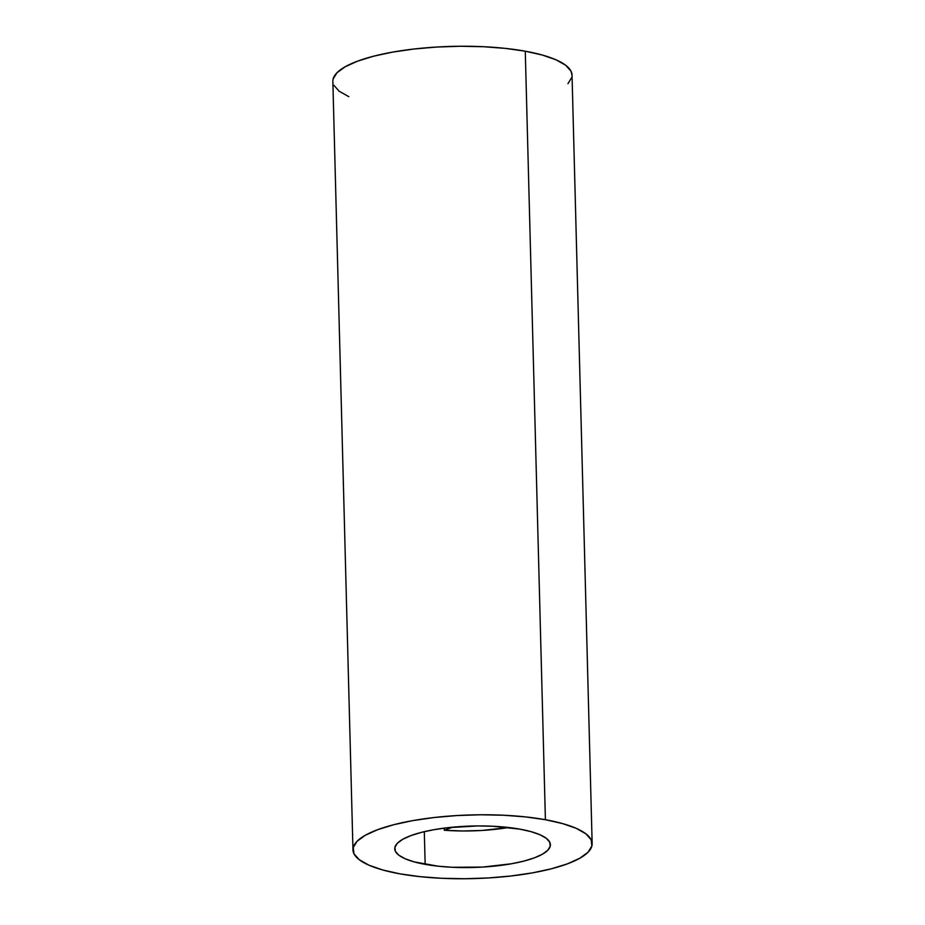 <?xml version="1.0" encoding="UTF-8"?>
<svg xmlns="http://www.w3.org/2000/svg" width="925" height="925" viewBox="0 0 925 925"><rect width="100%" height="100%" fill="white"/><g stroke="black" fill="none" stroke-linecap="round" stroke-linejoin="round"><path stroke-width="1.39" d="M425.165 864.355A77.862 20.732 -1.5 0 1 394.732 848.792A77.862 20.732 -1.5 0 1 437.907 829.031A77.862 20.732 -1.5 0 1 519.966 829.158L492.736 826.245L477.682 825.944L447.573 827.725L433.675 829.748L421.268 832.407L410.827 835.633L402.768 839.276L397.392 843.218L394.894 847.288L395.391 851.335L398.848 855.209L405.138 858.758L414.03 861.846L438.115 866.193L452.394 867.28L482.7 867.072L511.456 863.777L523.862 861.106L534.292 857.88L542.351 854.237L547.739 850.306L550.225 846.236L549.727 842.178L546.27 838.304L539.98 834.755L531.1 831.668L519.966 829.158A77.862 20.732 -1.5 0 1 550.398 844.722A77.862 20.732 -1.5 0 1 507.212 864.482A77.862 20.732 -1.5 0 1 425.165 864.355L424.297 831.668L425.165 864.355M545.403 819.712A119.637 31.855 -1.5 0 1 592.15 843.623A119.637 31.855 -1.5 0 1 525.816 873.986A119.637 31.855 -1.5 0 1 399.727 873.801L382.615 869.939L368.971 865.199L359.305 859.741L353.986 853.787L353.223 847.566L357.05 841.311L365.317 835.263L377.701 829.667L393.738 824.718L412.804 820.614L434.16 817.515L456.996 815.549L480.422 814.775L503.558 815.237L525.493 816.902L545.403 819.712L562.504 823.574L576.159 828.314L585.826 833.772L591.144 839.727L591.896 845.947L588.069 852.202L579.802 858.25L567.418 863.857L551.381 868.806L532.326 872.899L510.97 875.998L488.134 877.964L464.697 878.738L441.572 878.288L419.626 876.611L399.727 873.801A119.637 31.855 -1.5 0 1 352.968 849.89A119.637 31.855 -1.5 0 1 419.314 819.527A119.637 31.855 -1.5 0 1 545.403 819.712L525.273 51.199L545.403 819.712M592.15 843.623L572.032 75.11A119.637 31.855 178.5 0 0 525.273 51.199A119.637 31.855 178.5 0 0 399.184 51.014A119.637 31.855 178.5 0 0 332.85 81.377L352.968 849.89M444.347 830.245A77.862 20.732 178.5 0 0 508.6 827.505L481.74 830.477L462.778 830.974L444.347 830.245L444.289 828.129L444.347 830.245L452.522 827.216L444.347 830.245M348.841 96.686L339.174 91.228L333.856 85.273M333.104 79.053L336.931 72.797L345.198 66.75L357.582 61.143L373.619 56.194L392.674 52.101L414.03 49.002L436.866 47.036L460.303 46.262L483.428 46.712L505.374 48.389L525.273 51.199L542.385 55.061L556.029 59.801L565.695 65.259L571.014 71.213L572.032 75.249M571.777 77.434L567.95 83.689M475.346 825.967A59.813 15.922 -1.5 0 1 468.686 826.141L475.358 825.967"/></g></svg>
